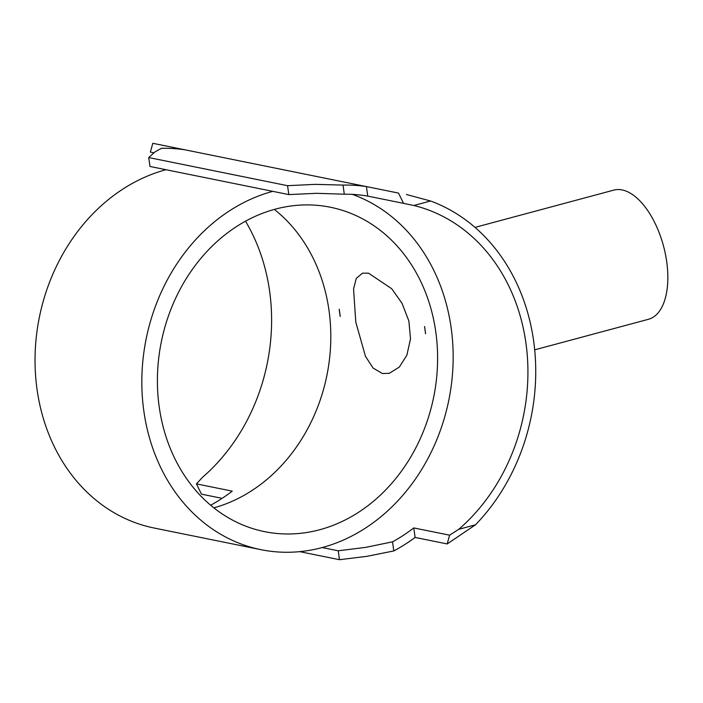 <?xml version="1.0" encoding="UTF-8"?>
<svg xmlns="http://www.w3.org/2000/svg" width="703" height="703" viewBox="0 0 703 703"><rect width="100%" height="100%" fill="white"/><g stroke="black" fill="none" stroke-linecap="round" stroke-linejoin="round"><path stroke-width="1.05" d="M339.215 309.232A165.504 138.957 -78.5 0 1 340.226 316.473A80.247 40.212 75 0 1 339.215 309.232M424.559 326.517L425.57 333.758A165.504 138.957 101.5 0 0 424.559 326.517A80.247 40.212 75 0 1 425.57 333.758M274.328 209.406A165.504 138.957 -78.5 0 1 326.895 375.402A165.504 138.957 -78.5 0 1 213.87 507.856M319.742 529.737A165.504 138.957 101.5 0 0 437.503 364.576A165.504 138.957 101.5 0 0 330.366 207.236A165.504 138.957 101.5 0 0 275.26 209.16A165.504 138.957 101.5 0 0 157.507 374.321A165.504 138.957 101.5 0 0 264.636 531.661A165.504 138.957 101.5 0 0 319.742 529.737M368.504 273.159L391.685 288.696L402.037 303.301L408.874 321.007L410.508 338.837L406.87 355.217L399.348 367.036L389.33 373.293L382.432 373.548L373.091 368.056L365.472 356.342L355.78 322.018L353.565 288.942L356.263 278.423L362.449 273.195L368.504 273.159M474.982 227.394L613.789 190.118A66.873 33.507 75 0 1 622.146 189.942A66.873 33.507 75 0 1 665.372 253.959A66.873 33.507 75 0 1 648.474 319.285L534.658 349.848M153.825 152.771L150.38 152.068L152.797 143.298L184.871 149.801A193.088 162.121 101.5 0 0 161.47 148.307L154.994 151.883L148.737 157.56L149.967 166.462L165.987 169.713A183.896 154.405 101.5 0 0 35.15 353.222A183.896 154.405 101.5 0 0 154.194 528.041L260.989 549.684A183.896 154.405 101.5 0 0 322.211 547.549A183.896 154.405 101.5 0 0 452.38 375.349A183.896 154.405 101.5 0 0 352.423 194.38M222.113 498.348L201.48 494.165L196.427 483.884L232.236 491.142A183.896 154.405 -78.5 0 1 210.979 505.044L210.821 505.36M344.294 194.204L316.57 193.316L288.81 194.59L287.571 185.689L315.313 184.362L343.029 185.091A193.088 162.121 -78.5 0 1 366.43 186.576L398.504 193.079L403.557 203.36L367.748 196.102A183.896 154.405 101.5 0 0 344.294 194.204L343.029 185.091M393.794 550.941L366.922 556.328L339.47 559.702L338.231 550.792L365.701 547.365L392.529 541.828A183.896 154.405 101.5 0 0 413.795 527.927L449.604 535.176L447.187 543.946L415.113 537.444A193.088 162.121 -78.5 0 1 393.794 550.941L392.529 541.828M367.748 196.102L366.43 186.576M415.113 537.444L413.795 527.927M245.505 221.181A183.896 154.405 -78.5 0 1 202.438 477.381L196.427 483.884M398.504 193.079L152.797 143.298M288.81 194.59L272.79 191.348A183.896 154.405 101.5 0 0 141.944 374.857A183.896 154.405 101.5 0 0 260.989 549.684M339.47 559.702L299.715 551.644M338.231 550.792L322.211 547.549M272.79 191.348L165.987 169.713M287.571 185.689L148.737 157.56M449.604 535.176L458.751 529.315L475.483 524.816L447.187 543.946M406.439 194.503L430.544 200.996L413.821 205.487L403.557 203.36M475.483 524.816A193.088 162.121 101.5 0 0 430.544 200.996M413.821 205.487A183.896 154.405 -78.5 0 1 525.958 343.319A183.896 154.405 -78.5 0 1 458.751 529.315"/></g></svg>
